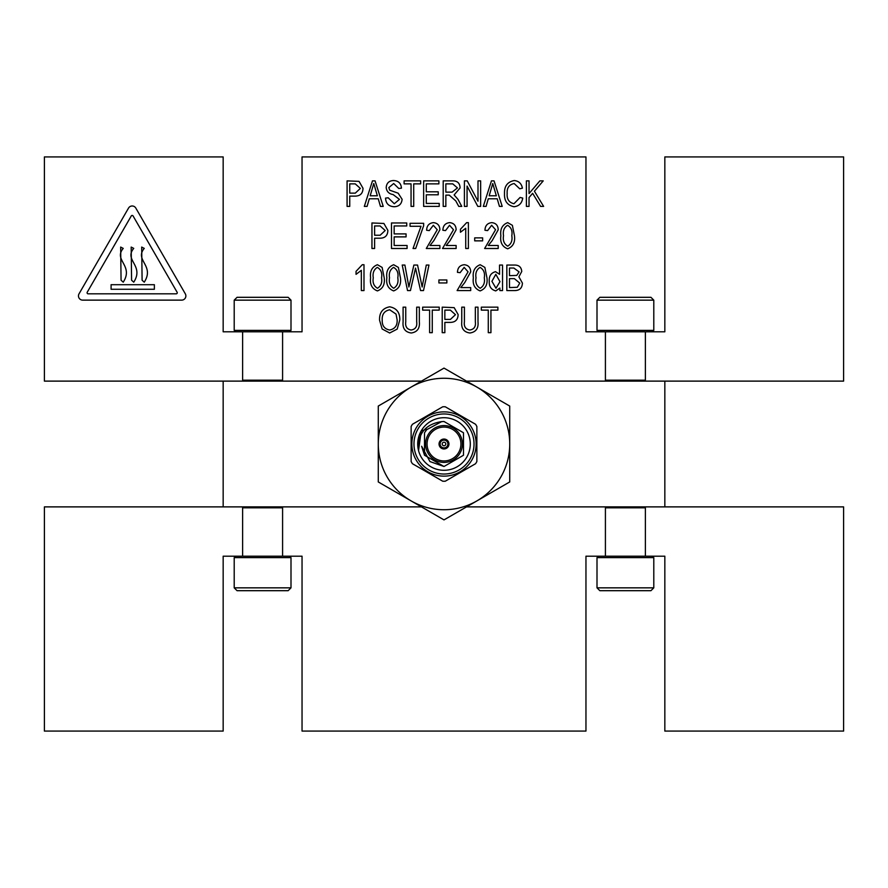 <?xml version="1.0" encoding="UTF-8"?>
<svg xmlns="http://www.w3.org/2000/svg" width="888" height="888" viewBox="0 0 888 888"><rect width="100%" height="100%" fill="white"/><g stroke="black" fill="none" stroke-linecap="round" stroke-linejoin="round"><path stroke-width="1.33" d="M223.166 506.882L44.4 506.882L44.4 731.079L223.166 731.079L223.166 556.188L242.624 556.188L242.624 507.825L282.584 507.825L282.584 556.188L302.042 556.188L302.042 731.079L585.958 731.079L585.958 556.188L605.416 556.188L605.416 507.825L645.376 507.825L645.376 556.188L664.835 556.188L664.835 731.079L843.6 731.079L843.6 506.882L664.835 506.882L664.835 381.119L843.6 381.119L843.6 156.921L664.835 156.921L664.835 331.812L645.376 331.812L645.376 380.175L605.416 380.175L605.416 331.812L585.958 331.812L585.958 156.921L302.042 156.921L302.042 331.812L282.584 331.812L282.584 380.175L242.624 380.175L242.624 331.812L223.166 331.812L223.166 156.921L44.4 156.921L44.4 381.119L223.166 381.119L223.166 506.882L421.467 506.882M421.622 446.253L429.959 461.571L444 466.5L463.481 455.244L463.481 432.756L444 421.5L442.79 421.534L444 421.5L463.481 432.756L463.481 455.244L444 466.5L424.52 455.244L424.52 432.756L427.039 429.226L421.234 430.858A26.285 26.285 0 0 0 444 470.285A26.285 26.285 0 0 0 466.766 430.858A26.285 26.285 0 0 0 421.234 430.858L418.548 450.571C417.482 433.921 425.097 424.275 441.414 421.656L444 421.5L463.481 432.756L463.481 455.244L444 466.5L424.52 455.244L424.52 432.756L426.606 429.737L424.52 432.756L424.52 455.244L444 466.5L463.481 455.244L463.481 432.756L444 421.5L441.414 421.656L444 421.5L463.481 432.756L463.481 455.244L444 466.5L424.52 455.244L424.52 432.756L426.606 429.737L424.52 432.756L424.52 455.244L444 466.5L463.481 455.244L463.481 432.756L444 421.5L441.414 421.656L444 421.5L463.481 432.756L463.481 455.244L444 466.5L424.52 455.244L421.622 446.253M445.265 406.782A37.24 37.24 0 0 0 442.735 406.782L412.409 424.298A37.24 37.24 0 0 0 411.133 426.484L411.133 461.516A37.24 37.24 0 0 0 412.409 463.703L442.735 481.218A37.24 37.24 0 0 0 445.265 481.218L475.591 463.703A37.24 37.24 0 0 0 476.867 461.516L476.867 426.484A37.24 37.24 0 0 0 475.591 424.298L445.265 406.782M470.007 459.018A30.037 30.037 0 0 0 444 413.963A30.037 30.037 0 0 0 417.993 459.018A30.037 30.037 0 0 0 470.007 459.018M471.828 460.073A32.135 32.135 0 0 1 416.172 460.073A32.135 32.135 0 0 1 444 411.866A32.135 32.135 0 0 1 471.828 460.073M427.039 429.226L424.52 432.756L424.52 455.244L444 466.5L463.481 455.244L463.481 432.756L444 421.5L441.414 421.656L444 421.5L463.481 432.756L463.481 455.244L444 466.5L424.52 455.244L424.52 432.756L427.039 429.226L424.52 432.756L424.52 455.244L444 466.5L463.481 455.244L463.481 432.756L444 421.5L442.79 421.534M426.606 429.737L441.647 421.634M459.94 453.202A18.404 18.404 0 0 1 428.06 453.202A18.404 18.404 0 0 1 444 425.596A18.404 18.404 0 0 1 459.94 453.202A18.404 18.404 0 0 1 428.06 453.202A18.404 18.404 0 0 1 444 425.596A18.404 18.404 0 0 1 459.94 453.202M439.715 441.525A4.94 4.94 0 0 0 441.525 448.285A4.94 4.94 0 0 0 448.285 446.475A4.94 4.94 0 0 0 446.475 439.715A4.94 4.94 0 0 0 439.715 441.525M445.543 444.899A1.787 1.787 0 0 0 444 442.213A1.787 1.787 0 0 0 442.457 444.899A1.787 1.787 0 0 0 445.543 444.899M447.374 445.943A3.896 3.896 0 0 1 440.626 445.943A3.896 3.896 0 0 1 444 440.104A3.896 3.896 0 0 1 447.374 445.943M446.853 282.95L438.894 282.95L438.894 279.964L446.853 279.964L446.853 282.95M393.639 290.909C388.211 288.755 385.947 284.404 386.857 277.822C385.991 271.217 388.267 266.855 393.673 264.724L398.368 267.41L400.444 277.822C401.309 284.415 399.045 288.778 393.639 290.909M363.991 264.724L363.991 290.576L361.338 290.576L361.338 270.352L356.044 274.337L356.044 271.351L362.271 264.724L363.991 264.724M488.278 245.499L498.212 245.499L498.212 248.485L484.626 248.485L495.571 229.737L491.652 225.286L487.612 230.591L484.959 230.258C485.126 225.674 487.39 223.143 491.752 222.633C495.926 223.066 498.079 225.452 498.212 229.781L492.218 240.548L488.278 245.499M444.855 332.667L442.213 332.667L442.213 307.148L454.156 307.637L458.119 314.541C457.986 319.702 455.366 322.311 450.249 322.388L444.855 322.388L444.855 332.667M416.683 321.845L416.683 307.148L419.336 307.148L419.336 321.833C419.969 328.349 417.271 332.068 411.255 333C405.161 332.156 402.442 328.427 403.096 321.833L403.096 307.148L405.749 307.148L405.749 321.845C405.117 326.484 406.882 329.204 411.055 330.014C415.429 329.381 417.305 326.662 416.683 321.845M502.53 290.576L499.877 290.576L499.877 288.078L495.77 290.909C491.142 289.643 488.966 286.447 489.266 281.296C488.877 276.157 490.964 272.96 495.504 271.684L499.544 274.292L499.544 265.057L502.53 265.057L502.53 290.576M382.151 328.993L379.565 320.235C379.265 312.654 382.639 308.169 389.688 306.815C396.614 308.136 399.977 312.509 399.789 319.924L397.191 329.093L389.677 333L382.151 328.993M394.072 206.726C388.7 206.393 385.858 203.519 385.536 198.102L388.189 197.78L394.294 203.741L399.456 199.367L393.084 194.55C388.922 193.873 386.635 191.531 386.202 187.535C386.58 183.039 389.055 180.708 393.606 180.542C398.457 180.775 401.065 183.317 401.443 188.167L398.79 188.5L393.695 183.527L388.844 187.59L389.688 190.187L398.168 193.196L402.109 199.289C401.631 204.107 398.956 206.582 394.072 206.726M439.227 206.393L423.643 206.393L423.643 180.875L438.894 180.875L438.894 183.86L426.296 183.86L426.296 191.808L438.228 191.808L438.228 194.794L426.296 194.794L426.296 203.408L439.227 203.408L439.227 206.393M467.066 206.393L464.413 206.393L464.413 180.875L467.232 180.875L477.999 201.21L477.999 180.875L480.652 180.875L480.652 206.393L477.811 206.393L467.066 186.08L467.066 206.393M513.952 203.741L520.091 197.447L522.743 198.102C521.922 203.263 519.025 206.138 514.03 206.726C507.281 205.328 504.118 200.91 504.517 193.462C504.24 186.158 507.492 181.851 514.274 180.542C518.792 181.019 521.511 183.561 522.41 188.167L519.758 188.822L514.163 183.527C509.102 184.582 506.771 187.89 507.17 193.462C506.682 199.067 508.935 202.497 513.952 203.741M468.387 222.633L468.387 248.485L465.734 248.485L465.734 228.272L460.439 232.245L460.439 229.259L466.666 222.633L468.387 222.633M429.947 245.499L439.893 245.499L439.893 248.485L426.296 248.485L437.24 229.737L433.322 225.286L429.281 230.591L426.629 230.258C426.795 225.674 429.059 223.143 433.422 222.633C437.595 223.066 439.749 225.452 439.893 229.781L433.888 240.548L429.947 245.499M374.603 248.485L371.95 248.485L371.95 222.966L383.894 223.454L387.856 230.358C387.734 235.52 385.103 238.139 379.986 238.206L374.603 238.206L374.603 248.485M421.001 226.274L410.056 226.274L410.056 223.299L423.643 223.299L423.643 225.73L415.695 248.485L413.042 248.485L421.001 226.274M349.739 206.393L347.086 206.393L347.086 180.875L359.041 181.363L363.003 188.267C362.87 193.429 360.251 196.048 355.122 196.115L349.739 196.115L349.739 206.393M490.931 332.667L488.278 332.667L488.278 310.123L481.318 310.123L481.318 307.148L497.891 307.148L497.891 310.123L490.931 310.123L490.931 332.667M407.081 248.485L391.497 248.485L391.497 222.966L406.748 222.966L406.748 225.952L394.15 225.952L394.15 233.899L406.082 233.899L406.082 236.885L394.15 236.885L394.15 245.499L407.081 245.499L407.081 248.485M529.037 206.393L526.384 206.393L526.384 180.875L529.037 180.875L529.037 193.584L539.86 180.875L543.234 180.875L534.421 191.22L543.623 206.393L540.581 206.393L532.645 193.318L529.037 197.547L529.037 206.393M446.187 245.499L456.132 245.499L456.132 248.485L442.535 248.485L453.479 229.737L449.561 225.286L445.521 230.591L442.868 230.258C443.034 225.674 445.299 223.143 449.661 222.633C453.835 223.066 455.988 225.452 456.132 229.781L450.127 240.548L446.187 245.499M482.639 240.859L474.692 240.859L474.692 237.873L482.639 237.873L482.639 240.859M486.069 206.393L483.305 206.393L491.453 180.875L494.039 180.875L502.197 206.393L499.445 206.393L497.202 198.768L488.289 198.768L486.069 206.393M445.854 206.393L443.201 206.393L443.201 180.875L452.58 180.875C457.364 180.775 459.873 183.117 460.106 187.901L454.134 194.96L458.03 199.423L461.76 206.393L458.752 206.393L455.799 200.932L449.239 195.127L445.854 195.127L445.854 206.393M413.708 206.393L411.055 206.393L411.055 183.86L404.096 183.86L404.096 180.875L420.668 180.875L420.668 183.86L413.708 183.86L413.708 206.393M367.088 206.393L364.324 206.393L372.472 180.875L375.058 180.875L383.216 206.393L380.464 206.393L378.233 198.768L369.308 198.768L367.088 206.393M514.685 290.576L506.837 290.576L506.837 265.057L514.751 265.057C519.036 265.079 521.367 267.221 521.744 271.473L518.903 276.823L522.41 283.083C522.2 288.034 519.624 290.531 514.685 290.576M480.142 290.909C474.703 288.755 472.449 284.404 473.36 277.822C472.494 271.217 474.758 266.855 480.175 264.724L484.87 267.41L486.946 277.822C487.812 284.415 485.547 288.778 480.142 290.909M432.267 332.667L429.614 332.667L429.614 310.123L422.655 310.123L422.655 307.148L439.227 307.148L439.227 310.123L432.267 310.123L432.267 332.667M475.346 321.845L475.346 307.148L477.999 307.148L477.999 321.833C478.632 328.349 475.935 332.068 469.919 333C463.825 332.156 461.105 328.427 461.76 321.833L461.76 307.148L464.413 307.148L464.413 321.845C463.769 326.484 465.545 329.204 469.719 330.014C474.081 329.381 475.968 326.662 475.346 321.845M507.647 248.818C502.22 246.675 499.955 242.313 500.865 235.731C500 229.126 502.275 224.764 507.681 222.633L512.376 225.33L514.452 235.731C515.317 242.335 513.053 246.686 507.647 248.818M377.4 290.909C371.972 288.755 369.708 284.404 370.618 277.822C369.752 271.217 372.028 266.855 377.433 264.724L382.129 267.41L384.204 277.822C385.07 284.415 382.806 288.778 377.4 290.909M410.445 290.576L407.536 290.576L402.209 265.057L404.895 265.057L408.902 287.002L413.875 265.057L417.56 265.057L422.155 287.002L426.284 265.057L428.971 265.057L423.498 290.576L420.568 290.576L415.529 268.132L410.445 290.576M460.772 287.59L470.707 287.59L470.707 290.576L457.12 290.576L468.054 271.817L464.147 267.377L460.106 272.672L457.453 272.35C457.62 267.765 459.884 265.235 464.246 264.724C468.409 265.157 470.562 267.543 470.707 271.872L464.713 282.639L460.772 287.59M135.82 208.092A4.207 4.207 0 0 0 128.527 208.092L79.032 293.828A4.207 4.207 0 0 0 82.673 300.133L181.674 300.133A4.207 4.207 0 0 0 185.315 293.828L135.82 208.092M466.533 506.882L664.835 506.882M664.835 381.119L466.533 381.119M421.467 381.119L223.166 381.119M87.224 292.252A1.054 1.054 0 0 0 88.134 293.828L176.213 293.828A1.054 1.054 0 0 0 177.123 292.252L133.089 215.973A1.054 1.054 0 0 0 131.258 215.973L87.224 292.252M381.563 277.811C382.373 272.938 380.963 269.464 377.322 267.377C373.837 269.575 372.494 273.049 373.271 277.811C372.461 282.662 373.859 286.147 377.478 288.256C380.985 286.069 382.34 282.584 381.563 277.811M511.81 235.72C512.62 230.847 511.211 227.372 507.57 225.286C504.084 227.483 502.741 230.958 503.518 235.72C502.708 240.57 504.107 244.056 507.725 246.165C511.233 243.978 512.587 240.504 511.81 235.72M484.293 277.811C485.114 272.938 483.705 269.464 480.064 267.377C476.579 269.575 475.235 273.049 476.012 277.811C475.202 282.662 476.601 286.147 480.219 288.256C483.727 286.069 485.081 282.584 484.293 277.811M514.374 278.643L509.49 278.643L509.49 287.59L517.316 287.268L519.758 283.106L514.374 278.643M513.83 268.032L509.49 268.032L509.49 275.657L516.772 275.413L519.091 271.894L513.83 268.032M373.77 183.527L370.185 195.782L377.356 195.782L373.77 183.527M452.758 183.86L445.854 183.86L445.854 192.141L452.07 192.141L457.453 187.923L452.758 183.86M492.751 183.527L489.166 195.782L496.337 195.782L492.751 183.527M355.244 183.86L349.739 183.86L349.739 193.14L355.289 193.14L360.35 188.411L355.244 183.86M380.097 225.952L374.603 225.952L374.603 235.231L380.153 235.231L385.203 230.503L380.097 225.952M396.026 314.086L389.71 309.79C384.315 310.9 381.818 314.396 382.217 320.279C382.051 325.774 384.526 329.015 389.654 330.014C394.938 328.949 397.424 325.563 397.136 319.846L396.026 314.086M499.977 281.651L495.815 274.337L491.919 281.307L495.992 288.256L499.977 281.651M450.36 310.123L444.855 310.123L444.855 319.403L450.405 319.403L455.466 314.674L450.36 310.123M397.802 277.811C398.612 272.938 397.202 269.464 393.562 267.377C390.076 269.575 388.733 273.049 389.51 277.811C388.7 282.662 390.098 286.147 393.717 288.256C397.225 286.069 398.579 282.584 397.802 277.811M144.256 248.396C134.255 260.317 154.989 265.501 144.256 282.173L142.102 280.231L141.692 247.075L144.256 248.396M154.368 284.704L154.368 289.277L111.089 289.277L111.089 284.704L154.368 284.704M133.744 248.396C123.743 260.317 144.467 265.501 133.744 282.173L131.579 280.231L131.18 247.075L133.744 248.396M120.657 247.075L123.232 248.396C113.231 260.317 133.955 265.501 123.232 282.173L121.068 280.231L120.657 247.075M597.002 330.392L653.79 330.392L653.79 300.155L597.002 300.155L597.002 330.392L598.423 331.812M597.002 300.155L599.844 297.314L650.948 297.314L653.79 300.155M645.376 331.812L605.416 331.812M234.21 330.392L290.998 330.392L290.998 300.155L234.21 300.155L234.21 330.392L235.631 331.812M234.21 300.155L237.052 297.314L288.156 297.314L290.998 300.155M282.584 331.812L242.624 331.812M597.002 557.609L653.79 557.609L653.79 587.845L597.002 587.845L597.002 557.609L598.423 556.188M597.002 587.845L599.844 590.687L650.948 590.687L653.79 587.845M645.376 556.188L605.416 556.188M234.21 557.609L290.998 557.609L290.998 587.845L234.21 587.845L234.21 557.609L235.631 556.188M234.21 587.845L237.052 590.687L288.156 590.687L290.998 587.845M282.584 556.188L242.624 556.188M476.867 500.921A65.723 65.723 0 0 0 476.867 387.079A65.723 65.723 0 0 0 378.277 444A65.723 65.723 0 0 0 476.867 500.921L509.723 481.951L509.723 406.049L444 368.109L378.277 406.049L378.277 481.951L444 519.891L476.867 500.921M458.663 452.469A16.928 16.928 0 0 0 444 427.073A16.928 16.928 0 0 0 429.337 452.469A16.928 16.928 0 0 0 458.663 452.469M652.369 331.812L653.79 330.392M289.577 331.812L290.998 330.392M652.369 556.188L653.79 557.609M289.577 556.188L290.998 557.609"/></g></svg>
